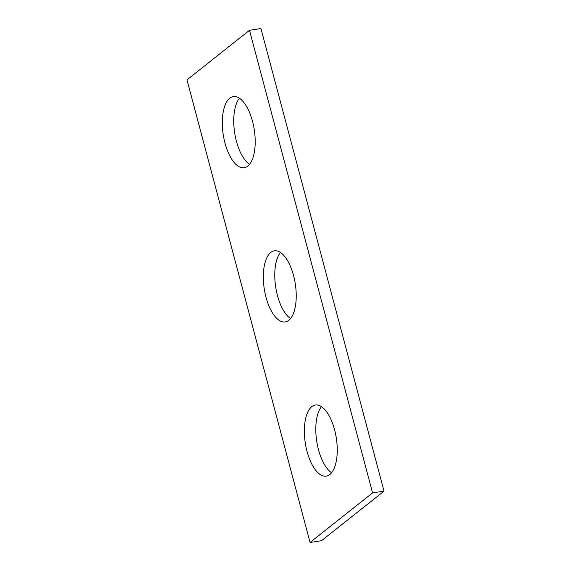 <?xml version="1.0" encoding="UTF-8"?>
<svg xmlns="http://www.w3.org/2000/svg" width="571" height="571" viewBox="0 0 571 571"><rect width="100%" height="100%" fill="white"/><g stroke="black" fill="none" stroke-linecap="round" stroke-linejoin="round"><path stroke-width="0.86" d="M260.94 28.55L384.026 491.146L321.509 540.701L310.06 542.45L186.974 79.854L249.491 30.299L260.94 28.55M249.491 30.299L372.577 492.894L384.026 491.146M270.747 252.453A35.966 15.71 -98.7 0 0 265.023 293.059A35.966 15.71 -98.7 0 0 285.207 321.93A35.966 15.71 -98.7 0 0 295.307 284.001A35.966 15.71 -98.7 0 0 274.344 250.819A35.966 15.71 -98.7 0 0 270.747 252.453M280.454 252.446A35.966 15.71 -98.7 0 0 275.693 286.999A35.966 15.71 -98.7 0 0 290.546 318.554M311.78 406.652A35.966 15.71 -98.7 0 0 306.056 447.257A35.966 15.71 -98.7 0 0 326.234 476.128A35.966 15.71 -98.7 0 0 336.333 438.2A35.966 15.71 -98.7 0 0 315.378 405.017A35.966 15.71 -98.7 0 0 311.78 406.652M321.48 406.645A35.966 15.71 -98.7 0 0 316.719 441.197A35.966 15.71 -98.7 0 0 331.58 472.745M229.72 98.255A35.966 15.71 81.3 0 1 233.318 96.62A35.966 15.71 81.3 0 1 254.281 129.803A35.966 15.71 81.3 0 1 244.181 167.731A35.966 15.71 81.3 0 1 223.996 138.867A35.966 15.71 81.3 0 1 229.72 98.255M249.52 164.355A35.966 15.71 81.3 0 1 234.667 132.8A35.966 15.71 81.3 0 1 239.42 98.255M372.577 492.894L310.06 542.45"/></g></svg>
